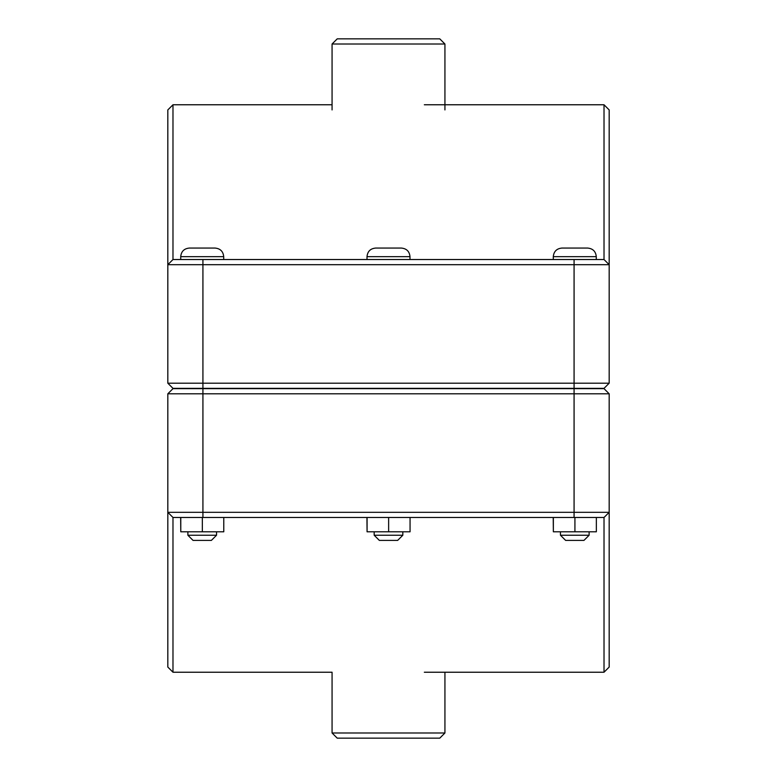 <?xml version="1.0" encoding="UTF-8"?>
<svg xmlns="http://www.w3.org/2000/svg" width="777" height="777" viewBox="0 0 777 777"><rect width="100%" height="100%" fill="white"/><g stroke="black" fill="none" stroke-linecap="round" stroke-linejoin="round"><path stroke-width="1.17" d="M589.121 535.236L583.964 540.394L565.617 540.394L560.46 535.236L589.121 535.236L589.121 531.798M596.347 517.472L596.347 531.798L574.922 531.798L574.922 517.472M553.36 517.472L553.36 531.798L574.922 531.798M553.224 517.472L553.36 531.798M574.786 248.067L587.684 248.067C592.909 248.572 595.774 251.447 596.28 256.663L553.292 256.663C553.807 251.447 556.672 248.572 561.888 248.067L574.786 248.067M402.826 535.236L397.669 540.394L379.331 540.394L374.174 535.236L402.826 535.236L402.826 531.798M410.062 517.472L410.062 531.798L388.636 531.798L388.636 517.472M367.074 517.472L367.074 531.798L388.636 531.798M366.938 517.472L367.074 531.798M388.5 248.067L401.398 248.067C406.624 248.572 409.489 251.447 409.994 256.663L367.006 256.663C367.511 251.447 370.376 248.572 375.602 248.067L388.5 248.067M216.54 535.236L211.383 540.394L193.036 540.394L187.879 535.236L216.54 535.236L216.54 531.798M223.776 517.472L223.776 531.798L202.341 531.798L202.341 517.472M180.779 517.472L180.779 531.798L202.341 531.798M180.653 517.472L180.779 531.798M202.214 248.067L215.112 248.067C220.328 248.572 223.193 251.447 223.708 256.663L180.72 256.663C181.226 251.447 184.091 248.572 189.316 248.067L202.214 248.067M606.594 385.78L604.02 388.354L172.98 388.354L167.822 383.197L202.923 383.197L202.923 264.685L609.178 264.685L609.178 109.926L604.02 104.769L604.02 259.528L609.178 264.685L604.02 259.528L172.98 259.528L172.98 104.769L332.07 104.769M604.02 388.354L609.178 383.197L202.923 383.197L202.923 388.354M172.98 104.769L167.822 109.926L167.822 383.197M167.822 264.685L172.98 259.528L167.822 264.685L202.923 264.685L202.923 259.528M609.178 383.197L609.178 264.685M172.98 388.354L170.406 385.78M604.02 388.646L609.178 393.803L574.077 393.803L574.077 512.315L167.822 512.315L167.822 667.074L172.98 672.231L172.98 517.472L167.822 512.315L172.98 517.472L604.02 517.472L604.02 672.231L609.178 667.074L609.178 393.803L604.02 388.646L172.98 388.646L167.822 393.803L574.077 393.803L574.077 388.646M609.178 512.315L604.02 517.472L609.178 512.315L574.077 512.315L574.077 517.472M167.822 393.803L167.822 512.315M170.406 391.219L172.98 388.646M332.07 732.993L337.228 738.15L439.772 738.15L444.93 732.993L332.07 732.993L332.07 672.231L172.98 672.231M444.93 44.007L439.772 38.85L337.228 38.85L332.07 44.007L444.93 44.007L444.93 109.926M574.077 388.354L574.077 259.528M202.923 388.646L202.923 517.472M596.28 259.528L596.28 256.663M553.292 259.528L553.292 256.663M560.46 535.236L560.46 531.798M409.994 259.528L409.994 256.663M367.006 259.528L367.006 256.663M374.174 535.236L374.174 531.798M223.708 259.528L223.708 256.663M180.72 259.528L180.72 256.663M187.879 535.236L187.879 531.798M424.329 104.769L604.02 104.769M424.329 672.231L604.02 672.231M444.93 672.231L444.93 732.993M332.07 44.007L332.07 109.926"/></g></svg>

